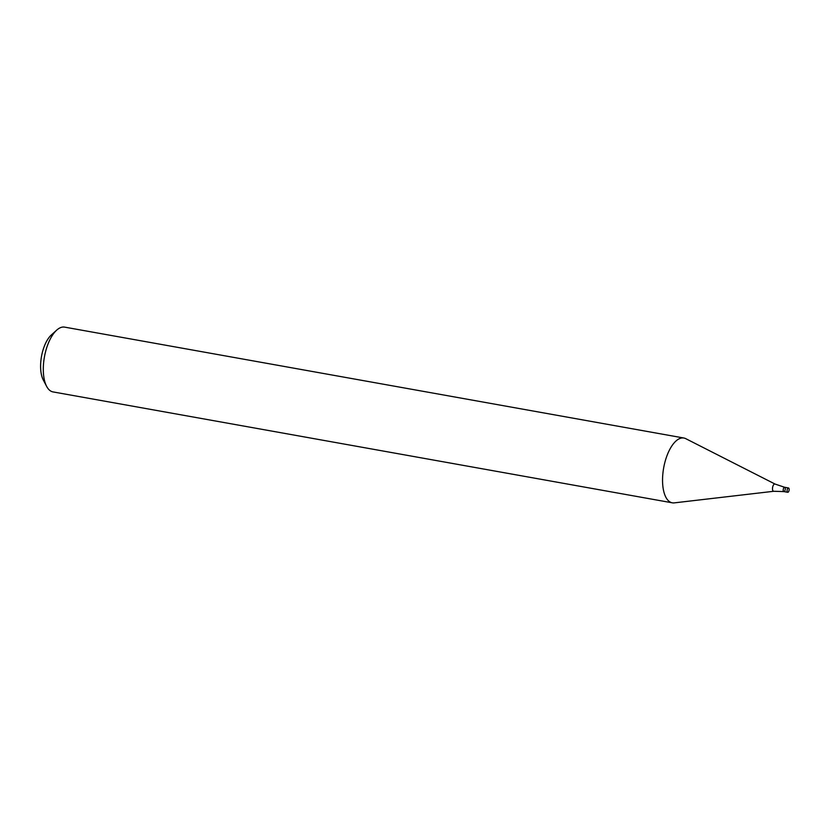 <?xml version="1.0" encoding="UTF-8"?>
<svg xmlns="http://www.w3.org/2000/svg" width="830" height="830" viewBox="0 0 830 830"><rect width="100%" height="100%" fill="white"/><g stroke="black" fill="none" stroke-linecap="round" stroke-linejoin="round"><path stroke-width="1.25" d="M683.879 438.022L64.626 327.124A32.91 14.629 100.2 0 0 56.71 330.122A32.91 14.629 100.2 0 0 44.426 356.942A32.91 14.629 100.2 0 0 46.636 386.365A32.91 14.629 100.2 0 0 53.027 391.916L672.279 502.814A32.91 14.629 -79.8 0 1 662.911 473.256A32.91 14.629 -79.8 0 1 678.847 438.966A32.91 14.629 -79.8 0 1 683.879 438.022A32.91 14.629 -79.8 0 1 685.746 438.655L775.085 484.077A3.694 1.639 -79.8 0 0 774.317 484.118A3.694 1.639 -79.8 0 0 772.512 488.196A3.694 1.639 -79.8 0 0 773.799 491.277L674.24 502.876A32.91 14.629 -79.8 0 1 672.279 502.814M56.71 330.122L51.336 334.967A26.332 11.703 100.2 0 0 41.5 356.423A26.332 11.703 100.2 0 0 43.274 379.953L46.636 386.365M787.722 492.283A2.189 0.975 -79.8 0 1 787.099 490.312A2.189 0.975 -79.8 0 1 788.168 488.03A2.189 0.975 -79.8 0 1 788.5 487.967A2.189 0.975 -79.8 0 1 789.071 490.302A2.189 0.975 -79.8 0 1 787.722 492.283L783.862 491.588A2.189 0.975 -79.8 0 1 783.23 489.617A2.189 0.975 -79.8 0 1 784.298 487.335A2.189 0.975 -79.8 0 1 784.63 487.272A2.189 0.975 -79.8 0 1 785.201 489.607A2.189 0.975 -79.8 0 1 783.862 491.588A2.189 0.975 -79.8 0 1 783.23 489.617A2.189 0.975 -79.8 0 1 784.298 487.335A2.189 0.975 -79.8 0 1 784.63 487.272L775.085 484.077M783.862 491.588L773.799 491.277M788.5 487.967L784.63 487.272"/></g></svg>
